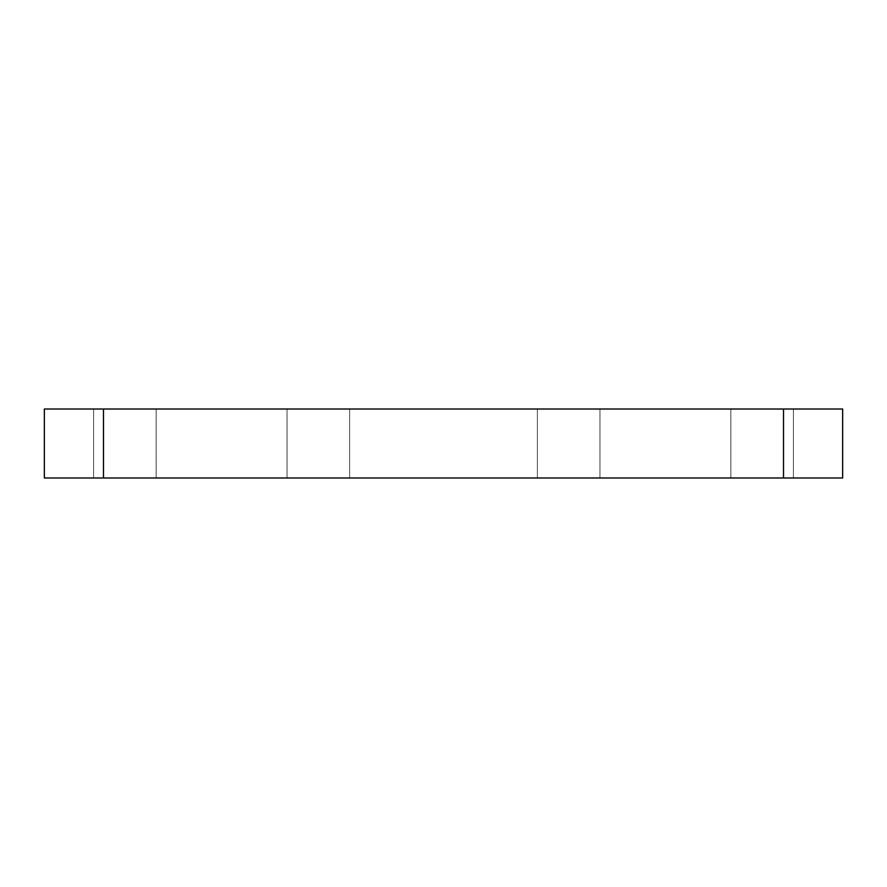 <?xml version="1.0" encoding="UTF-8"?>
<svg xmlns="http://www.w3.org/2000/svg" width="887" height="887" viewBox="0 0 887 887"><rect width="100%" height="100%" fill="white"/><g stroke="black" fill="none" stroke-linecap="round" stroke-linejoin="round"><path stroke-width="0.67" stroke-dasharray="4.43 3.33" d="M287.044 477.993L287.044 409.007L349.622 409.007L287.044 409.007L349.622 409.007L287.044 409.007L287.044 477.993L349.622 477.993L349.622 409.007L349.622 477.993L287.044 477.993M537.378 477.993L537.378 409.007L599.956 409.007L537.378 409.007L599.956 409.007L537.378 409.007L537.378 477.993L599.956 477.993L599.956 409.007L599.956 477.993L537.378 477.993M93.578 477.993L93.578 409.007L156.156 409.007L93.578 409.007L156.156 409.007L93.578 409.007L93.578 477.993L156.156 477.993L156.156 409.007L156.156 477.993L93.578 477.993M730.844 477.993L730.844 409.007L793.421 409.007L730.844 409.007L793.421 409.007L730.844 409.007L730.844 477.993L793.421 477.993L793.421 409.007L793.421 477.993L730.844 477.993M103.48 477.993L103.48 409.007L44.35 409.007L44.35 477.993L842.65 477.993L842.65 409.007L783.52 409.007L783.52 477.993M103.48 409.007L783.52 409.007"/><path stroke-width="1.33" d="M783.52 477.993L783.52 409.007L842.65 409.007L842.65 477.993L44.35 477.993L44.35 409.007L103.48 409.007L103.48 477.993M783.52 409.007L103.48 409.007"/></g></svg>
